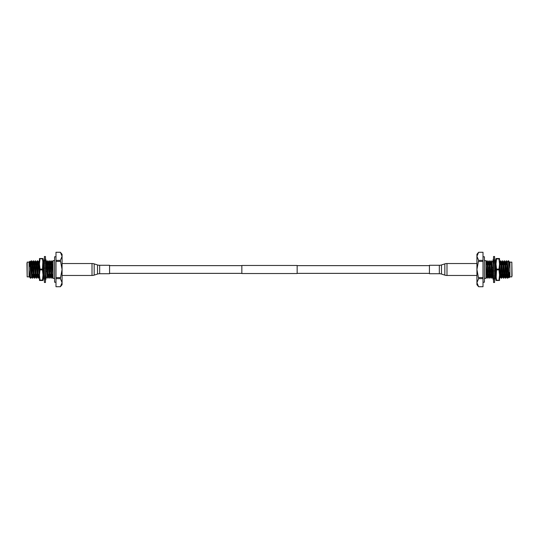 <?xml version="1.0" encoding="UTF-8"?>
<svg xmlns="http://www.w3.org/2000/svg" width="539" height="539" viewBox="0 0 539 539"><rect width="100%" height="100%" fill="white"/><g stroke="black" fill="none" stroke-linecap="round" stroke-linejoin="round"><path stroke-width="0.81" d="M29.059 262.122L27.159 262.122L27.159 276.878L29.059 276.878L29.059 262.122L29.935 261.247L30.528 262.992L31.585 277.012M27.159 276.878L26.95 263.18M45.855 261.759L46.219 261.988L47.196 260.721L48.146 262.008L49.143 260.721L50.1 262.008L51.097 260.721L51.852 262.008L53.051 277.012M50.545 264.737C50.807 258.437 51.077 260.027 51.34 269.5C51.609 278.973 51.872 280.563 52.142 274.263M50.787 264.737C51.057 258.437 51.32 260.027 51.582 269.5C51.852 278.973 52.115 280.563 52.384 274.263M48.591 264.737C48.86 258.437 49.123 260.027 49.393 269.5C49.655 278.973 49.925 280.563 50.188 274.263M48.84 264.737C49.103 258.437 49.366 260.027 49.635 269.5C49.898 278.973 50.167 280.563 50.43 274.263M46.644 264.737C46.906 258.437 47.169 260.027 47.439 269.5C47.708 278.973 47.971 280.563 48.234 274.263M46.886 264.737C47.149 258.437 47.419 260.027 47.681 269.5C47.951 278.973 48.214 280.563 48.483 274.263M45.451 268.435L45.545 271.117M45.451 262.675L45.552 264.669M45.626 266.509L45.788 271.252M42.992 260.795L44.097 262.163M42.743 264.737C43.005 258.437 43.268 260.027 43.538 269.5L43.881 277.356M42.985 264.737C43.248 258.437 43.511 260.027 43.78 269.5L43.908 273.037M30.386 262.008L31.343 260.721L32.34 262.008L33.29 260.721L34.294 262.008L35.244 260.721L36.241 262.008L37.44 260.721L38.39 262.008L39.145 260.721L39.482 265.35M39.145 260.721L39.482 261.071M36.888 264.737C37.151 258.437 37.413 260.027 37.683 269.5C37.946 278.973 38.215 280.563 38.478 274.263M37.13 264.737C37.393 258.437 37.663 260.027 37.925 269.5C38.195 278.973 38.458 280.563 38.72 274.263M34.934 264.737C35.197 258.437 35.466 260.027 35.729 269.5C35.998 278.973 36.261 280.563 36.531 274.263M35.176 264.737C35.446 258.437 35.709 260.027 35.978 269.5C36.241 278.973 36.504 280.563 36.773 274.263M32.98 264.737C33.25 258.437 33.512 260.027 33.782 269.5C34.045 278.973 34.314 280.563 34.577 274.263M33.229 264.737C33.492 258.437 33.755 260.027 34.024 269.5C34.287 278.973 34.557 280.563 34.819 274.263M31.033 264.737C31.296 258.437 31.565 260.027 31.828 269.5C32.097 278.973 32.36 280.563 32.623 274.263M31.275 264.737C31.538 258.437 31.808 260.027 32.07 269.5C32.34 278.973 32.603 280.563 32.872 274.263M29.416 276.992L29.194 270.767L29.611 276.992L30.46 278.279L30.245 269.5C30.076 259.973 29.894 258.922 29.706 266.34M54.587 278.353L53.051 278.353L53.051 260.647L54.587 260.647M29.194 270.767C29.645 276.143 30.069 278.515 30.46 277.875M30.608 261.988L31.558 276.992L32.313 278.279L33.317 276.992M32.562 261.988L33.512 276.992L34.267 278.279L35.264 276.992M34.509 261.988L35.466 276.992L36.221 278.279L37.218 276.992M36.463 261.988L37.413 276.992L38.168 278.279L39.172 276.992M38.417 261.988L39.482 277.194M42.992 273.772L43.268 276.992L44.05 278.279M43.928 277.908L44.003 278.265M45.586 272.229L45.761 276.217M45.795 276.763L45.977 278.279L46.974 276.992M46.219 261.988L47.169 276.992L47.924 278.279L48.928 276.992M48.173 261.988L49.123 276.992L49.878 278.279L50.875 276.992M50.12 261.988L51.07 276.992L51.832 278.279L52.829 276.992M53.051 277.033L52.047 262.008L52.809 260.721L53.051 263.349M29.194 275.557L29.632 277.012M32.34 262.008L33.533 277.012M34.294 262.008L35.486 277.012M36.241 262.008L37.44 277.012M38.195 262.008L39.387 277.012M44.171 262.81L44.387 266.475M45.997 262.008L47.196 277.012M47.951 262.008L49.143 277.012M49.905 262.008L51.097 277.012M30.46 277.342L30.608 278.279L31.363 276.992M43.928 273.549L44.104 277.12M45.815 271.831L46.01 276.298M46.017 276.399L46.219 278.279M32.219 273.502L32.219 269.5M55.989 252.272L60.381 252.272L62.073 254.287L62.073 284.713L60.381 286.728L62.073 282.672L60.381 278.629L62.073 269.5L60.381 260.371L62.073 256.328L60.381 252.272L55.989 252.279L55.989 260.371L60.381 260.371M60.381 261.408L55.989 261.408L55.989 260.371M60.381 278.629L55.989 278.629L55.989 277.592L60.381 277.592M55.989 277.592L55.989 261.408M55.989 286.728L60.381 286.721L55.989 286.728L55.989 278.629M55.989 282.214L54.587 282.214L54.587 256.786L55.989 256.786M44.4 282.497L44.4 256.503L45.451 256.503L45.451 282.497L44.4 282.497M45.451 277.275L46.064 276.318L45.148 276.015M44.4 276.81L43.787 277.464L44.4 279.343M45.451 272.7L46.064 271.393M44.4 272.195L43.787 273.246L44.4 274.533M44.4 266.3L43.787 267.607L44.4 267.809M43.787 267.607L44.703 268.092M45.451 266.805L46.064 265.754L45.451 264.467M44.703 262.985L43.787 262.682L44.4 261.725M45.451 262.19L46.064 261.536L45.451 259.657M44.703 260.371L43.787 260.371L44.4 258.612M45.687 260.371L46.064 260.371L45.451 258.612M44.185 261.967L43.787 261.536L44.164 260.371M43.787 261.536L44.703 261.24M45.687 278.629L45.862 278.097M46.064 277.464L45.148 277.76M44.164 278.629L43.787 278.629L44.4 280.388M45.451 280.388L46.064 278.629L45.148 278.629M40.021 280.496L40.021 280.091L42.46 280.091L42.46 280.496L39.482 280.496L39.482 258.504L42.46 258.909L42.992 263.349M40.021 269.5L40.021 269.096L42.46 269.096L42.46 269.904L40.021 269.904L40.021 269.5M42.46 269.904L42.992 274.998L42.46 280.091M42.46 258.909L42.46 258.504L40.021 258.504M40.021 269.904L39.482 274.998L40.021 280.091M40.021 258.909L39.482 264.002L40.021 269.096M42.46 258.504L42.992 258.504L42.46 269.096M42.46 280.496L42.992 280.496L42.992 264.002M62.073 263.531L92.007 263.531A7.027 7.027 0 0 1 94.17 263.867L97.512 264.945A7.027 7.027 0 0 0 99.668 265.282L109.572 265.282L109.572 273.718L99.668 273.718A7.027 7.027 0 0 0 97.512 274.055L94.17 275.133A7.027 7.027 0 0 1 92.007 275.469L62.073 275.469M297.157 265.471L297.157 273.529L241.843 273.529L241.843 265.471L297.157 265.471M509.941 276.878L511.841 276.878L511.841 262.122L509.941 262.122L509.941 276.878L509.065 277.753L508.472 276.008L507.415 261.988M511.841 262.122L512.05 275.82M493.145 277.241L492.781 277.012L491.804 278.279L490.854 276.992L489.857 278.279L488.9 276.992L487.903 278.279L487.148 276.992L485.949 261.988M488.455 274.263C488.193 280.563 487.923 278.973 487.66 269.5C487.391 260.027 487.128 258.437 486.858 264.737M488.213 274.263C487.943 280.563 487.68 278.973 487.418 269.5C487.148 260.027 486.885 258.437 486.616 264.737M490.409 274.263C490.14 280.563 489.877 278.973 489.607 269.5C489.345 260.027 489.075 258.437 488.812 264.737M490.16 274.263C489.897 280.563 489.634 278.973 489.365 269.5C489.102 260.027 488.833 258.437 488.57 264.737M492.356 274.263C492.094 280.563 491.831 278.973 491.561 269.5C491.292 260.027 491.029 258.437 490.766 264.737M492.114 274.263C491.851 280.563 491.581 278.973 491.319 269.5C491.049 260.027 490.786 258.437 490.517 264.737M493.549 270.565L493.454 267.883M493.549 276.325L493.448 274.331M493.374 272.491L493.212 267.748M496.008 278.205L494.903 276.837M496.257 274.263C495.995 280.563 495.732 278.973 495.462 269.5L495.119 261.644M496.015 274.263C495.752 280.563 495.489 278.973 495.22 269.5L495.092 265.963M508.614 276.992L507.657 278.279L506.66 276.992L505.71 278.279L504.706 276.992L503.756 278.279L502.759 276.992L501.56 278.279L500.61 276.992L499.855 278.279L499.518 273.65M499.855 278.279L499.518 277.929M502.112 274.263C501.849 280.563 501.587 278.973 501.317 269.5C501.054 260.027 500.785 258.437 500.522 264.737M501.87 274.263C501.607 280.563 501.337 278.973 501.075 269.5C500.805 260.027 500.542 258.437 500.28 264.737M504.066 274.263C503.803 280.563 503.534 278.973 503.271 269.5C503.002 260.027 502.739 258.437 502.469 264.737M503.824 274.263C503.554 280.563 503.291 278.973 503.022 269.5C502.759 260.027 502.496 258.437 502.227 264.737M506.02 274.263C505.75 280.563 505.488 278.973 505.218 269.5C504.955 260.027 504.686 258.437 504.423 264.737M505.771 274.263C505.508 280.563 505.245 278.973 504.976 269.5C504.713 260.027 504.443 258.437 504.181 264.737M507.967 274.263C507.704 280.563 507.435 278.973 507.172 269.5C506.903 260.027 506.64 258.437 506.377 264.737M507.725 274.263C507.462 280.563 507.192 278.973 506.929 269.5C506.66 260.027 506.397 258.437 506.128 264.737M509.584 262.008L509.806 268.233L509.389 262.008L508.54 260.721L508.755 269.5C508.924 279.027 509.106 280.078 509.294 272.66M484.413 260.647L485.949 260.647L485.949 278.353L484.413 278.353M509.806 268.233C509.355 262.857 508.931 260.485 508.54 261.125M508.392 277.012L507.442 262.008L506.687 260.721L505.683 262.008M506.438 277.012L505.488 262.008L504.733 260.721L503.736 262.008M504.491 277.012L503.534 262.008L502.779 260.721L501.782 262.008M502.537 277.012L501.587 262.008L500.832 260.721L499.828 262.008M500.583 277.012L499.518 261.806M496.008 265.228L495.732 262.008L494.95 260.721M495.071 261.092L494.997 260.735M493.414 266.771L493.239 262.783M493.205 262.237L493.023 260.721L492.026 262.008M492.781 277.012L491.831 262.008L491.076 260.721L490.072 262.008M490.827 277.012L489.877 262.008L489.122 260.721L488.125 262.008M488.88 277.012L487.93 262.008L487.168 260.721L486.171 262.008M485.949 261.967L486.953 276.992L486.191 278.279L485.949 275.651M509.806 263.443L509.368 261.988M506.66 276.992L505.467 261.988M504.706 276.992L503.514 261.988M502.759 276.992L501.56 261.988M500.805 276.992L499.613 261.988M494.829 276.19L494.613 272.525M493.003 276.992L491.804 261.988M491.049 276.992L489.857 261.988M489.095 276.992L487.903 261.988M508.54 261.658L508.392 260.721L507.637 262.008M495.071 265.451L494.896 261.88M493.185 267.169L492.99 262.702M492.983 262.601L492.781 260.721M506.781 265.498L506.781 269.5M483.011 286.728L478.619 286.728L476.927 284.713L476.927 254.287L478.619 252.272L476.927 256.328L478.619 260.371L476.927 269.5L478.619 278.629L476.927 282.672L478.619 286.728L483.011 286.721L483.011 278.629L478.619 278.629M478.619 277.592L483.011 277.592L483.011 278.629M478.619 260.371L483.011 260.371L483.011 261.408L478.619 261.408M483.011 261.408L483.011 277.592M483.011 252.272L478.619 252.279L483.011 252.272L483.011 260.371M483.011 256.786L484.413 256.786L484.413 282.214L483.011 282.214M494.6 256.503L494.6 282.497L493.549 282.497L493.549 256.503L494.6 256.503M493.549 261.725L492.936 262.682L493.852 262.985M494.6 262.19L495.213 261.536L494.6 259.657M493.549 266.3L492.936 267.607M494.6 266.805L495.213 265.754L494.6 264.467M494.6 272.7L495.213 271.393L494.6 271.191M495.213 271.393L494.297 270.908M493.549 272.195L492.936 273.246L493.549 274.533M494.297 276.015L495.213 276.318L494.6 277.275M493.549 276.81L492.936 277.464L493.549 279.343M494.297 278.629L495.213 278.629L494.6 280.388M493.313 278.629L492.936 278.629L493.549 280.388M494.815 277.033L495.213 277.464L494.836 278.629M495.213 277.464L494.297 277.76M493.313 260.371L493.138 260.903M492.936 261.536L493.852 261.24M494.836 260.371L495.213 260.371L494.6 258.612M493.549 258.612L492.936 260.371L493.852 260.371M498.979 258.504L498.979 258.909L496.54 258.909L496.54 258.504L499.518 258.504L499.518 280.496L496.54 280.091L496.008 275.651M498.979 269.5L498.979 269.904L496.54 269.904L496.54 269.096L498.979 269.096L498.979 269.5M496.54 269.096L496.008 264.002L496.54 258.909M496.54 280.091L496.54 280.496L498.979 280.496M498.979 269.096L499.518 264.002L498.979 258.909M498.979 280.091L499.518 274.998L498.979 269.904M496.54 280.496L496.008 280.496L496.54 269.904M496.54 258.504L496.008 258.504L496.008 274.998M439.332 265.282L429.428 265.282L429.428 273.718L439.332 273.718A7.027 7.027 0 0 1 441.488 274.055L444.83 275.133L444.83 263.867L441.488 264.945A7.027 7.027 0 0 1 439.332 265.282L439.332 273.718M476.927 275.469L446.993 275.469A7.027 7.027 0 0 1 444.83 275.133M476.927 263.531L446.993 263.531A7.027 7.027 0 0 0 444.83 263.867M97.512 264.945L97.512 274.055M99.668 265.282L99.668 273.718M94.17 263.867L94.17 275.133M92.007 263.531L92.007 275.469M441.488 274.055L441.488 264.945M446.993 275.469L446.993 263.531M50.134 271.151L49.689 271.151L50.134 271.151M45.222 276.992L45.956 278.265M45.916 276.554L45.451 278.212M43.935 262.446L44.4 260.788M241.843 265.639L109.572 265.639M429.428 265.639L297.157 265.639M429.428 273.361L297.157 273.361M241.843 273.361L109.572 273.361M488.866 267.849L489.311 267.849L488.866 267.849M493.778 262.008L493.044 260.735M493.084 262.446L493.549 260.788M495.065 276.554L494.6 278.212"/></g></svg>

